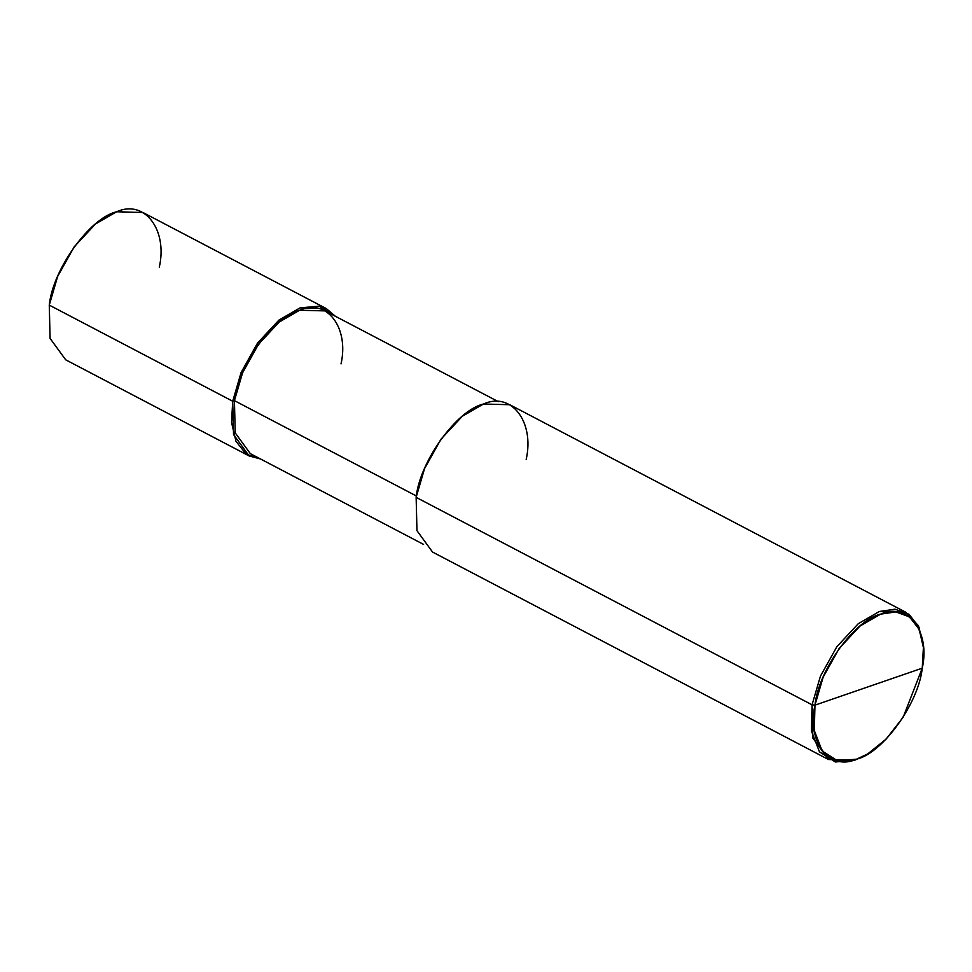 <?xml version="1.0" encoding="UTF-8"?>
<svg xmlns="http://www.w3.org/2000/svg" width="972" height="972" viewBox="0 0 972 972"><rect width="100%" height="100%" fill="white"/><g stroke="black" fill="none" stroke-linecap="round" stroke-linejoin="round"><path stroke-width="1.46" d="M159.299 267.179C167.852 229.538 144.366 199.066 116.604 211.775C89.922 217.837 52.901 269.159 49.268 305.111L232.709 401.229L233.535 434.533L249.124 455.941L260.52 458.978L246.171 454.131L235.965 441.3L231.53 422.492L232.709 401.229L234.422 400.646L232.709 401.229L49.268 305.111L57.664 276.4L74.091 246.973L95.487 223.973L116.604 211.775L142.884 212.479L326.325 308.598L300.032 307.893L278.915 320.104L257.531 343.092L241.105 372.531L232.709 401.229L241.105 372.531L257.531 343.092L278.915 320.104L300.032 307.893L319.411 306.131L335.316 316.24L326.325 308.598M249.124 455.941L65.683 359.81L50.094 338.414L49.268 305.111M526.18 459.428C534.734 421.775 511.248 391.315 483.473 404.024C456.804 410.075 419.77 461.408 416.138 497.36L812.057 704.822L814.961 705.15L814.317 730.543L822.191 751.004L837.694 760.882L856.599 759.168L867.656 753.956L886.1 739.133L903.146 717.263L922.246 668.165L814.961 705.15C818.509 670.097 854.607 620.051 880.608 614.146C907.69 601.753 930.581 631.46 922.246 668.165C918.71 703.218 882.6 753.264 856.599 759.168C829.529 771.561 806.626 741.855 814.961 705.15L922.246 668.165L923.4 647.571L919.208 629.406L909.513 616.88L895.819 611.91L880.608 614.146L860.026 626.041L839.164 648.458L823.15 677.156L814.961 705.15L812.057 704.822L416.138 497.36L424.533 468.65L440.96 439.21L462.356 416.223L483.473 404.024L509.765 404.717L905.685 612.19L879.393 611.485L858.276 623.696L836.88 646.684L820.453 676.123L812.057 704.822L820.453 676.123L836.88 646.684L858.276 623.696L879.393 611.485L894.993 609.189L909.039 614.292L918.977 627.134L923.4 647.571M341.026 363.893C349.3 327.43 326.556 297.906 299.655 310.226C273.812 316.094 237.946 365.824 234.422 400.646L242.563 372.835L258.467 344.319L279.195 322.048L299.655 310.226L325.122 310.906L498.369 401.679M416.381 495.987L234.422 400.646L416.381 495.987M923.327 646.684L918.163 625.421L905.685 612.19M423.573 544.417L250.326 453.632L235.224 432.905L234.422 400.646M867.656 753.956L854.765 760.226L835.373 761.987L819.469 751.854L811.389 730.871L812.057 704.822L812.884 738.125L828.472 759.521L432.552 552.06L416.964 530.663L416.138 497.36M828.472 759.521L854.765 760.226L866.878 754.406"/></g></svg>
